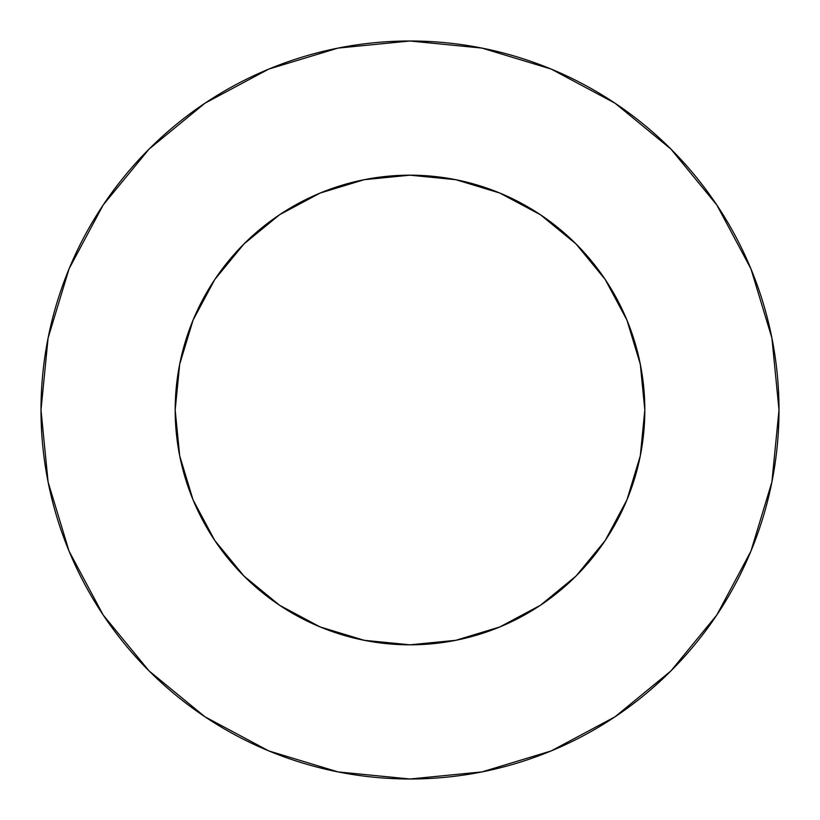<?xml version="1.0" encoding="UTF-8"?>
<svg xmlns="http://www.w3.org/2000/svg" width="820" height="820" viewBox="0 0 820 820"><rect width="100%" height="100%" fill="white"/><g stroke="black" fill="none" stroke-linecap="round" stroke-linejoin="round"><path stroke-width="1.23" d="M175.183 410A234.817 234.817 0 0 1 410 175.183A234.817 234.817 0 0 1 644.817 410A234.817 234.817 0 0 1 410 644.817A234.817 234.817 0 0 1 175.183 410L179.693 455.807L193.059 499.862L214.758 540.462L243.96 576.04L279.538 605.242L320.138 626.941L364.193 640.307L410 644.817L455.807 640.307L499.862 626.941L540.462 605.242L576.04 576.04L605.242 540.462L626.941 499.862L640.307 455.807L644.817 410L640.307 364.193L626.941 320.138L605.242 279.538L576.04 243.96L540.462 214.758L499.862 193.059L455.807 179.693L410 175.183L364.193 179.693L320.138 193.059L279.538 214.758L243.96 243.96L214.758 279.538L193.059 320.138L179.693 364.193L175.183 410M41 410A369 369 0 0 1 410 41A369 369 0 0 1 779 410A369 369 0 0 1 410 779A369 369 0 0 1 41 410L48.093 481.986L69.085 551.214L103.187 615.01L149.076 670.924L204.99 716.813L268.786 750.915L338.014 771.907L410 779L481.986 771.907L551.214 750.915L615.01 716.813L670.924 670.924L716.813 615.01L750.915 551.214L771.907 481.986L779 410L771.907 338.014L750.915 268.786L716.813 204.99L670.924 149.076L615.01 103.187L551.214 69.085L481.986 48.093L410 41L338.014 48.093L268.786 69.085L204.99 103.187L149.076 149.076L103.187 204.99L69.085 268.786L48.093 338.014L41 410M716.813 204.99L670.924 149.076L615.102 103.258M204.99 103.187L149.076 149.076L103.258 204.897M103.187 615.01L149.076 670.924L204.897 716.741M615.01 716.813L670.924 670.924L716.741 615.102"/></g></svg>
